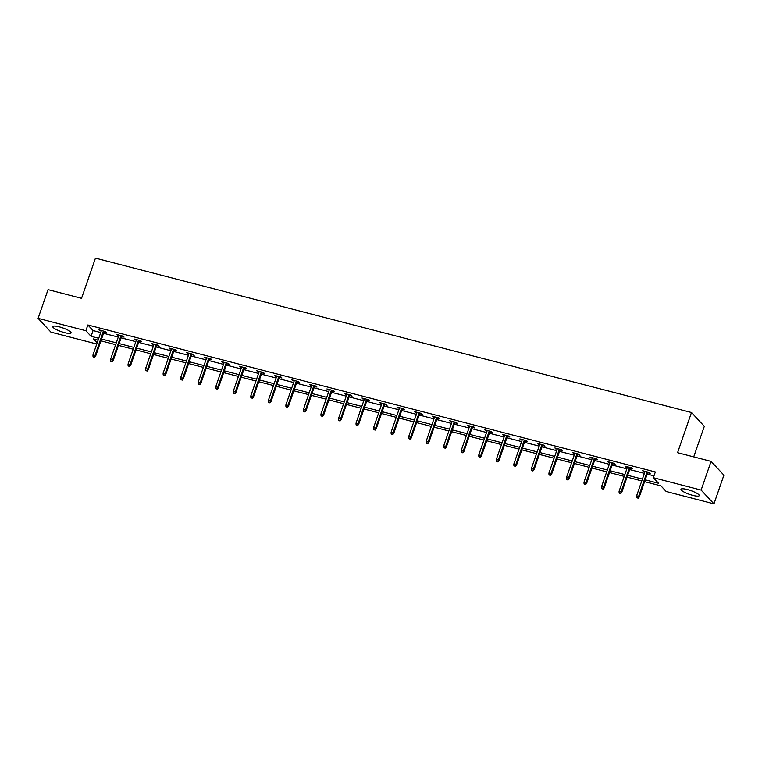 <?xml version="1.0" encoding="UTF-8"?>
<svg xmlns="http://www.w3.org/2000/svg" width="762" height="762" viewBox="0 0 762 762"><rect width="100%" height="100%" fill="white"/><g stroke="black" fill="none" stroke-linecap="round" stroke-linejoin="round"><path stroke-width="1.14" d="M59.236 326.85A9.687 2 19.1 0 1 71.095 332.927A9.687 2 19.1 0 1 64.646 332.661A9.687 2 19.1 0 1 52.788 326.584A9.687 2 19.1 0 1 59.236 326.85M687.419 489.556A9.687 2 19.1 0 1 699.268 495.633A9.687 2 19.1 0 1 692.829 495.367A9.687 2 19.1 0 1 680.971 489.29A9.687 2 19.1 0 1 687.419 489.556M693.725 456.876L704.317 426.301L691.486 412.509L95.46 258.137L81.544 298.323L48.044 289.646L38.1 318.354L85.877 330.727L91.078 336.318L98.755 338.299M691.486 412.509L677.57 452.695L711.07 461.372L723.9 475.164L713.956 503.863L666.178 491.49L660.978 485.899L644.576 481.651M96.774 344.014L50.93 332.137L38.1 318.354M645.204 479.831L658.558 483.289L653.348 477.707L655.339 471.964L87.868 324.983L93.069 330.575L100.736 332.556M103.546 333.289L118.272 337.099M121.082 337.833L135.817 341.643M138.627 342.376L153.352 346.186M156.162 346.91L170.888 350.73M173.698 351.453L188.424 355.273M191.233 355.997L205.959 359.816M208.769 360.54L223.495 364.36M226.304 365.084L241.03 368.894M243.84 369.627L258.575 373.437M261.385 374.171L276.111 377.981M278.921 378.714L293.646 382.524M296.456 383.248L311.182 387.067M313.992 387.791L328.717 391.611M331.527 392.335L346.253 396.154M349.063 396.878L363.788 400.688M366.598 401.422L381.333 405.232M384.143 405.965L398.869 409.775M401.679 410.508L416.404 414.318M419.214 415.042L433.94 418.862M436.75 419.586L451.475 423.405M454.285 424.129L469.011 427.949M471.821 428.673L486.547 432.492M489.356 433.216L504.092 437.026M506.901 437.759L521.627 441.569M524.437 442.303L539.163 446.113M541.972 446.846L556.698 450.656M559.508 451.38L574.234 455.2M577.044 455.924L591.769 459.743M594.579 460.467L609.305 464.287M612.115 465.01L626.85 468.82M629.66 469.554L644.385 473.364M647.195 474.097L653.996 475.859M647.662 472.735L650.177 473.383L649.31 472.45L642.566 470.706L644.852 472.002M630.126 468.192L632.641 468.84L631.774 467.906L625.031 466.163L627.317 467.458M612.591 463.648L615.105 464.296L614.239 463.363L607.495 461.62L609.781 462.925M595.055 459.105L597.57 459.753L596.703 458.829L589.959 457.076L592.245 458.381M577.52 454.562L580.034 455.219L579.168 454.285L572.414 452.533L574.71 453.838M559.984 450.018L562.489 450.675L561.623 449.742L554.879 447.989L557.174 449.294M542.439 445.475L544.954 446.132L544.087 445.198L537.343 443.455L539.629 444.751M524.904 440.941L527.418 441.589L526.552 440.655L519.808 438.912L522.094 440.207M507.368 436.397L509.883 437.045L509.016 436.112L502.272 434.369L504.558 435.664M489.833 431.854L492.347 432.502L491.48 431.568L484.737 429.825L487.023 431.121M472.297 427.311L474.812 427.958L473.945 427.034L467.201 425.282L469.487 426.587M454.762 422.767L457.276 423.415L456.409 422.491L449.656 420.738L451.952 422.043M437.226 418.224L439.731 418.881L438.864 417.947L432.121 416.195L434.416 417.5M419.681 413.68L422.196 414.338L421.329 413.404L414.585 411.661L416.871 412.956M402.145 409.146L404.66 409.794L403.793 408.861L397.05 407.118L399.336 408.413M384.61 404.603L387.125 405.251L386.258 404.317L379.514 402.574L381.8 403.87M367.074 400.06L369.589 400.707L368.722 399.774L361.979 398.031L364.265 399.326M349.539 395.516L352.054 396.164L351.187 395.23L344.443 393.487L346.729 394.792M332.003 390.973L334.518 391.62L333.651 390.696L326.898 388.944L329.194 390.249M314.468 386.429L316.973 387.086L316.106 386.153L309.362 384.4L311.658 385.705M296.923 381.886L299.437 382.543L298.571 381.61L291.827 379.857L294.113 381.162M279.387 377.342L281.902 378L281.035 377.066L274.291 375.323L276.577 376.618M261.852 372.808L264.366 373.456L263.5 372.523L256.756 370.78L259.042 372.075M244.316 368.265L246.831 368.913L245.964 367.979L239.22 366.236L241.506 367.532M226.781 363.722L229.295 364.369L228.429 363.436L221.685 361.693L223.971 362.988M209.245 359.178L211.76 359.826L210.893 358.902L204.14 357.149L206.435 358.454M191.71 354.635L194.215 355.283L193.348 354.359L186.604 352.606L188.9 353.911M174.165 350.091L176.679 350.749L175.812 349.815L169.069 348.063L171.355 349.367M156.629 345.548L159.144 346.205L158.277 345.272L151.533 343.529L153.819 344.824M139.094 341.014L141.608 341.662L140.741 340.728L133.998 338.985L136.284 340.281M121.558 336.471L124.073 337.118L123.206 336.185L116.462 334.442L118.748 335.737M104.023 331.927L106.537 332.575L105.67 331.641L98.927 329.898L101.213 331.194M711.07 461.372L701.126 490.08L713.956 503.863M87.868 324.983L85.877 330.727M653.348 477.707L701.126 490.08M101.565 339.033L116.291 342.843M119.101 343.567L133.826 347.386M136.636 348.11L151.362 351.93M154.172 352.654L168.897 356.473M171.707 357.197L186.433 361.017M189.243 361.74L203.968 365.55M206.778 366.284L221.513 370.094M224.323 370.827L239.049 374.637M241.859 375.371L256.584 379.181M259.394 379.905L274.12 383.724M276.93 384.448L291.656 388.268M294.465 388.991L309.191 392.811M312.001 393.535L326.727 397.345M329.536 398.078L344.272 401.888M347.081 402.622L361.807 406.432M364.617 407.165L379.343 410.975M382.153 411.699L396.878 415.519M399.688 416.243L414.414 420.062M417.224 420.786L431.949 424.605M434.759 425.329L449.485 429.149M452.295 429.873L467.03 433.683M469.84 434.416L484.565 438.226M487.375 438.96L502.101 442.77M504.911 443.503L519.636 447.313M522.446 448.037L537.172 451.856M539.982 452.58L554.707 456.4M557.517 457.124L572.243 460.943M575.053 461.667L589.788 465.477M592.598 466.211L607.324 470.021M610.133 470.754L624.859 474.564M627.669 475.298L642.395 479.108M98.127 340.119L93.507 338.919L97.174 342.862M641.766 480.927L627.04 477.107M624.23 476.383L609.505 472.573M606.695 471.84L591.969 468.03M589.159 467.297L574.424 463.487M571.614 462.753L556.889 458.943M554.079 458.219L539.353 454.4M536.543 453.676L521.818 449.856M519.008 449.132L504.282 445.313M501.472 444.589L486.747 440.769M483.937 440.045L469.211 436.235M466.401 435.502L451.666 431.692M448.856 430.959L434.13 427.149M431.321 426.415L416.595 422.605M413.785 421.881L399.059 418.062M396.25 417.338L381.524 413.518M378.714 412.794L363.988 408.975M361.178 408.251L346.453 404.441M343.643 403.708L328.908 399.898M326.098 399.164L311.372 395.354M308.562 394.621L293.837 390.811M291.027 390.087L276.301 386.267M273.491 385.543L258.766 381.724M255.956 381L241.23 377.18M238.42 376.457L223.695 372.637M220.885 371.913L206.15 368.103M203.34 367.37L188.614 363.56M185.804 362.826L171.079 359.016M168.269 358.283L153.543 354.473M150.733 353.749L136.007 349.929M133.198 349.206L118.472 345.386M115.662 344.662L100.927 340.843M93.069 330.575L91.078 336.318M643.661 470.983L643.433 471.64M626.116 466.449L625.897 467.096M608.581 461.905L608.362 462.553M591.045 457.362L590.826 458.01M573.51 452.818L573.281 453.466M555.974 448.275L555.746 448.923M538.439 443.732L538.21 444.379M520.903 439.188L520.675 439.845M503.358 434.654L503.139 435.302M485.823 430.111L485.604 430.759M468.287 425.567L468.068 426.215M450.752 421.024L450.523 421.672M433.216 416.481L432.987 417.128M415.681 411.937L415.452 412.585M398.145 407.394L397.916 408.041M380.6 402.85L380.381 403.508M363.064 398.316L362.845 398.964M345.529 393.773L345.31 394.421M327.993 389.23L327.765 389.877M310.458 384.686L310.229 385.334M292.922 380.143L292.694 380.79M275.387 375.599L275.158 376.247M257.842 371.056L257.623 371.713M240.306 366.522L240.087 367.17M222.771 361.979L222.552 362.626M205.235 357.435L205.007 358.083M187.7 352.892L187.471 353.539M170.164 348.348L169.936 348.996M152.629 343.805L152.4 344.453M135.084 339.261L134.864 339.909M117.548 334.718L117.329 335.375M100.013 330.184L99.793 330.832M637.804 497.862L636.68 497.567L638.156 498.234L638.632 496.338L636.613 495.814L645.081 471.354M647.1 471.878L638.632 496.338L639.261 497.005L647.891 472.088M638.156 498.234L639.261 497.005M636.613 495.814L636.68 497.567M620.268 493.319L619.144 493.024L620.62 493.69L621.097 491.795L619.077 491.271L627.545 466.811M629.564 467.335L621.097 491.795L621.725 492.462L630.355 467.544M620.62 493.69L621.725 492.462M619.077 491.271L619.144 493.024M602.732 488.775L601.609 488.49L603.075 489.147L603.561 487.251L601.542 486.728L610.01 462.267M612.029 462.791L603.561 487.251L604.19 487.918L612.819 463.001M603.075 489.147L604.19 487.918M601.542 486.728L601.609 488.49M585.197 484.232L584.073 483.946L585.54 484.603L586.026 482.708L583.997 482.184L592.465 457.733M594.493 458.257L586.026 482.708L586.645 483.384L595.274 458.457M585.54 484.603L586.645 483.384M583.997 482.184L584.073 483.946M567.661 479.689L566.537 479.403L568.004 480.07L568.49 478.165L566.461 477.641L574.929 453.19M576.958 453.714L568.49 478.165L569.109 478.841L577.739 453.914M568.004 480.07L569.109 478.841M566.461 477.641L566.537 479.403M550.126 475.155L549.002 474.859L550.469 475.526L550.955 473.621L548.926 473.097L557.393 448.647M559.422 449.17L550.955 473.621L551.574 474.297L560.203 449.37M550.469 475.526L551.574 474.297M548.926 473.097L549.002 474.859M532.581 470.611L531.457 470.316L532.933 470.983L533.41 469.087L531.39 468.563L539.858 444.103M541.877 444.627L533.41 469.087L534.038 469.754L542.668 444.827M532.933 470.983L534.038 469.754M531.39 468.563L531.457 470.316M515.045 466.068L513.921 465.772L515.398 466.439L515.874 464.544L513.855 464.02L522.322 439.56M524.342 440.084L515.874 464.544L516.503 465.211L525.132 440.284M515.398 466.439L516.503 465.211M513.855 464.02L513.921 465.772M497.51 461.524L496.386 461.229L497.862 461.896L498.338 460L496.319 459.476L504.787 435.016M506.806 435.54L498.338 460L498.967 460.667L507.597 435.75M497.862 461.896L498.967 460.667M496.319 459.476L496.386 461.229M479.974 456.981L478.85 456.695L480.317 457.352L480.803 455.457L478.784 454.933L487.251 430.473M489.271 430.997L480.803 455.457L481.422 456.124L490.061 431.206M480.317 457.352L481.422 456.124M478.784 454.933L478.85 456.695M462.439 452.438L461.315 452.152L462.782 452.809L463.267 450.913L461.239 450.39L469.706 425.929M471.735 426.463L463.267 450.913L463.887 451.59L472.516 426.663M462.782 452.809L463.887 451.59M461.239 450.39L461.315 452.152M444.903 447.894L443.779 447.608L445.246 448.266L445.732 446.37L443.703 445.846L452.171 421.396M454.2 421.919L445.732 446.37L446.351 447.046L454.981 422.119M445.246 448.266L446.351 447.046M443.703 445.846L443.779 447.608M427.368 443.351L426.244 443.065L427.711 443.732L428.196 441.827L426.168 441.303L434.635 416.852M436.664 417.376L428.196 441.827L428.815 442.503L437.445 417.576M427.711 443.732L428.815 442.503M426.168 441.303L426.244 443.065M409.823 438.817L408.699 438.521L410.175 439.188L410.651 437.283L408.632 436.759L417.1 412.309M419.119 412.833L410.651 437.283L411.28 437.959L419.91 413.033M410.175 439.188L411.28 437.959M408.632 436.759L408.699 438.521M392.287 434.273L391.163 433.978L392.64 434.645L393.116 432.749L391.097 432.225L399.564 407.765M401.584 408.289L393.116 432.749L393.744 433.416L402.374 408.489M392.64 434.645L393.744 433.416M391.097 432.225L391.163 433.978M374.752 429.73L373.628 429.435L375.104 430.101L375.58 428.206L373.561 427.682L382.029 403.222M384.048 403.746L375.58 428.206L376.209 428.873L384.839 403.955M375.104 430.101L376.209 428.873M373.561 427.682L373.628 429.435M357.216 425.186L356.092 424.891L357.559 425.558L358.045 423.662L356.025 423.139L364.493 398.678M366.512 399.202L358.045 423.662L358.664 424.329L367.303 399.412M357.559 425.558L358.664 424.329M356.025 423.139L356.092 424.891M339.681 420.643L338.557 420.357L340.023 421.015L340.509 419.119L338.48 418.595L346.948 394.135M348.977 394.659L340.509 419.119L341.128 419.786L349.758 394.868M340.023 421.015L341.128 419.786M338.48 418.595L338.557 420.357M322.145 416.1L321.021 415.814L322.488 416.471L322.974 414.576L320.945 414.052L329.413 389.601M331.441 390.125L322.974 414.576L323.593 415.252L332.222 390.325M322.488 416.471L323.593 415.252M320.945 414.052L321.021 415.814M304.61 411.556L303.486 411.27L304.952 411.937L305.438 410.032L303.409 409.508L311.877 385.058M313.906 385.582L305.438 410.032L306.057 410.708L314.687 385.782M304.952 411.937L306.057 410.708M303.409 409.508L303.486 411.27M287.064 407.022L285.94 406.727L287.417 407.394L287.893 405.489L285.874 404.965L294.342 380.514M296.361 381.038L287.893 405.489L288.522 406.165L297.151 381.238M287.417 407.394L288.522 406.165M285.874 404.965L285.94 406.727M269.529 402.479L268.405 402.184L269.881 402.85L270.358 400.955L268.338 400.431L276.806 375.971M278.825 376.495L270.358 400.955L270.986 401.622L279.616 376.695M269.881 402.85L270.986 401.622M268.338 400.431L268.405 402.184M251.993 397.935L250.869 397.64L252.346 398.307L252.822 396.411L250.803 395.888L259.27 371.427M261.29 371.951L252.822 396.411L253.451 397.078L262.08 372.151M252.346 398.307L253.451 397.078M250.803 395.888L250.869 397.64M234.458 393.392L233.334 393.097L234.801 393.763L235.287 391.868L233.267 391.344L241.735 366.884M243.754 367.408L235.287 391.868L235.906 392.535L244.545 367.617M234.801 393.763L235.906 392.535M233.267 391.344L233.334 393.097M216.922 388.849L215.798 388.563L217.265 389.22L217.751 387.325L215.722 386.801L224.19 362.341M226.219 362.864L217.751 387.325L218.37 387.991L227 363.074M217.265 389.22L218.37 387.991M215.722 386.801L215.798 388.563M199.387 384.305L198.263 384.019L199.73 384.677L200.215 382.781L198.187 382.257L206.654 357.797M208.683 358.33L200.215 382.781L200.835 383.457L209.464 358.531M199.73 384.677L200.835 383.457M198.187 382.257L198.263 384.019M181.851 379.762L180.727 379.476L182.194 380.133L182.68 378.238L180.651 377.714L189.119 353.263M191.148 353.787L182.68 378.238L183.299 378.914L191.929 353.987M182.194 380.133L183.299 378.914M180.651 377.714L180.727 379.476M164.306 375.218L163.182 374.933L164.659 375.599L165.135 373.694L163.116 373.17L171.583 348.72M173.603 349.244L165.135 373.694L165.764 374.371L174.393 349.444M164.659 375.599L165.764 374.371M163.116 373.17L163.182 374.933M146.771 370.684L145.647 370.389L147.123 371.056L147.599 369.151L145.58 368.627L154.048 344.176M156.067 344.7L147.599 369.151L148.228 369.827L156.858 344.9M147.123 371.056L148.228 369.827M145.58 368.627L145.647 370.389M129.235 366.141L128.111 365.846L129.588 366.512L130.064 364.617L128.045 364.093L136.512 339.633M138.532 340.157L130.064 364.617L130.693 365.284L139.322 340.357M129.588 366.512L130.693 365.284M128.045 364.093L128.111 365.846M111.7 361.598L110.576 361.302L112.043 361.969L112.528 360.074L110.5 359.55L118.977 335.09M120.996 335.613L112.528 360.074L113.147 360.74L121.787 335.823M112.043 361.969L113.147 360.74M110.5 359.55L110.576 361.302M94.164 357.054L93.04 356.759L94.507 357.426L94.993 355.53L92.964 355.006L101.432 330.546M103.461 331.07L94.993 355.53L95.612 356.197L104.242 331.28M94.507 357.426L95.612 356.197M92.964 355.006L93.04 356.759"/></g></svg>
